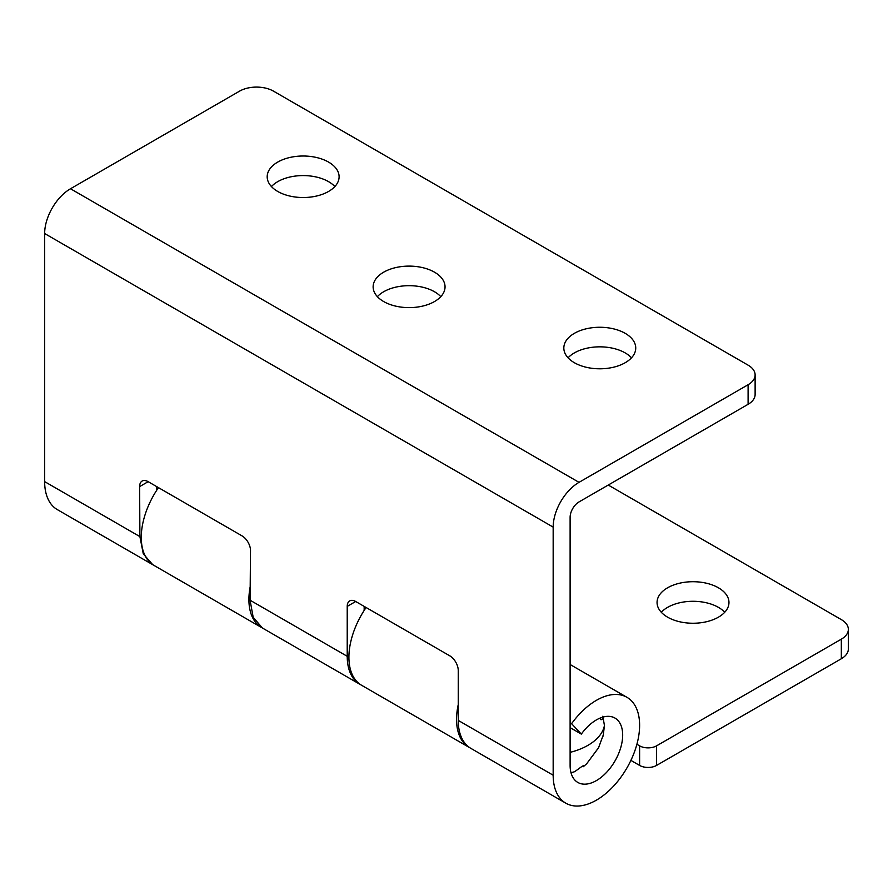 <?xml version="1.0" encoding="UTF-8"?>
<svg xmlns="http://www.w3.org/2000/svg" width="893" height="893" viewBox="0 0 893 893"><rect width="100%" height="100%" fill="white"/><g stroke="black" fill="none" stroke-linecap="round" stroke-linejoin="round"><path stroke-width="1.34" d="M581.321 734.102L571.598 723.676A61.126 35.296 -60 0 1 626.953 697.31A61.126 35.296 -60 0 1 626.953 767.902A61.126 35.296 -60 0 1 565.827 803.187A61.126 35.296 -60 0 1 553.169 775.213L553.169 527.116A36.557 21.108 -60 0 1 579.021 482.343L748.1 384.727A23.977 13.841 0 0 0 755.121 374.937L755.121 394.516A23.977 13.841 180 0 1 748.1 404.306L579.021 501.922A12.58 7.267 120 0 0 570.114 517.337L570.114 765.424A37.16 21.454 120 0 0 577.816 782.435A37.16 21.454 120 0 0 614.976 760.981A37.16 21.454 120 0 0 614.976 718.072A37.16 21.454 120 0 0 581.321 734.102L570.114 727.628M571.598 723.676L570.114 722.828M360.739 684.752A61.126 35.296 120 0 1 359.879 684.284A61.126 35.296 120 0 1 347.221 656.299L347.221 606.392A11.989 6.921 60 0 1 349.699 600.911A11.989 6.921 60 0 1 355.693 601.502L449.771 655.819A11.989 6.921 60 0 1 458.243 670.498L458.243 720.405A61.126 35.296 120 0 0 470.901 748.39L565.827 803.187M347.221 656.299L250.073 600.219L250.509 550.657A11.989 6.921 60 0 0 242.036 535.878L148.104 481.651A11.989 6.921 60 0 0 142.11 481.059A11.989 6.921 60 0 0 139.632 486.607L139.9 536.604L143.282 553.839L152.748 564.7L57.308 509.602A61.126 35.296 -60 0 1 44.65 481.617L44.65 233.531A36.557 21.108 -60 0 1 70.502 188.758L239.581 91.142A23.977 13.841 -0 0 1 273.481 91.142L748.1 365.159A23.977 13.841 0 0 1 755.121 374.937M625.212 362.714A35.954 20.762 180 0 1 586.02 367.213A35.954 20.762 180 0 1 563.829 348.036A35.954 20.762 180 0 1 574.355 333.346A35.954 20.762 180 0 1 613.547 328.847A35.954 20.762 180 0 1 635.738 348.036A35.954 20.762 180 0 1 625.212 362.714M434.511 301.544A35.954 20.762 180 0 1 395.331 306.042A35.954 20.762 180 0 1 373.129 286.865A35.954 20.762 180 0 1 383.666 272.186A35.954 20.762 180 0 1 422.847 267.688A35.954 20.762 180 0 1 445.049 286.865A35.954 20.762 180 0 1 434.511 301.544M328.568 191.448A35.954 20.762 180 0 1 289.388 195.947A35.954 20.762 180 0 1 267.186 176.769A35.954 20.762 180 0 1 277.723 162.091A35.954 20.762 180 0 1 316.903 157.592A35.954 20.762 180 0 1 339.106 176.769A35.954 20.762 180 0 1 328.568 191.448M631.496 357.814A35.954 20.762 0 0 0 574.355 352.925A35.954 20.762 0 0 0 568.071 357.814M440.796 296.655A35.954 20.762 0 0 0 383.666 291.754A35.954 20.762 0 0 0 377.382 296.655M334.864 186.559A35.954 20.762 0 0 0 277.723 181.659A35.954 20.762 0 0 0 271.439 186.559M364.165 610.421L364.165 606.392M156.655 490.346L156.632 486.573M364.969 609.193L364.165 608.725M157.324 489.308L156.643 488.917M152.748 564.7L153.339 565.035M250.073 600.219L253.188 617.297L262.43 628.025L359.879 684.284M470.064 747.876A61.126 35.296 -60 0 1 469.216 747.408A61.126 35.296 -60 0 1 458.243 704.61M366.108 607.508A61.126 35.296 120 0 0 361.576 685.266L469.216 747.408M841.329 639.176A23.977 13.841 0 0 0 848.35 629.398L848.35 648.965A23.977 13.841 180 0 1 841.329 658.755L841.329 639.176L656.567 745.845L656.567 765.424A11.989 6.921 180 0 1 639.611 765.424L630.893 760.389M656.567 765.424L841.329 658.755M724.725 612.263A35.954 20.762 0 0 0 667.584 607.374A35.954 20.762 0 0 0 661.3 612.263M608.256 485.044L841.329 619.608A23.977 13.841 0 0 1 848.35 629.398M636.899 744.282L639.611 745.845A11.989 6.921 0 0 0 656.567 745.845M718.441 617.163A35.954 20.762 180 0 1 679.249 621.662A35.954 20.762 180 0 1 657.058 602.485A35.954 20.762 180 0 1 667.584 587.795A35.954 20.762 180 0 1 706.776 583.296A35.954 20.762 180 0 1 728.967 602.485A35.954 20.762 180 0 1 718.441 617.163M158.463 487.634A61.126 35.296 120 0 0 153.931 565.381L261.56 627.522A61.126 35.296 -60 0 1 250.196 586.679M571.007 772.713L573.942 771.92A35.966 20.762 120 0 0 574.791 771.608L581.979 766.395C584.323 765.189 584.748 765.301 583.241 766.73L586.601 763.861L598.578 747.687M598.611 747.597L603.288 734.961L604.438 725.54L602.842 716.208C602.552 719.423 601.715 720.383 600.33 719.099L599.828 718.195M600.9 719.669L600.33 719.099M584.055 765.569L583.241 766.73L582.314 766.205M603.288 734.961L602.842 736.714M553.169 775.213L458.243 720.405M139.9 536.604L44.65 481.617M44.65 233.531L553.169 527.116M70.502 188.758L579.021 482.343M748.1 384.727L748.1 404.306M347.221 606.392L355.693 601.502M139.632 486.607L148.16 481.673M639.611 745.845L639.611 765.424M604.438 725.54A57.643 33.275 180 0 1 570.114 752.352M626.953 697.31L570.114 664.504M586.601 763.861L598.734 747.553"/></g></svg>
